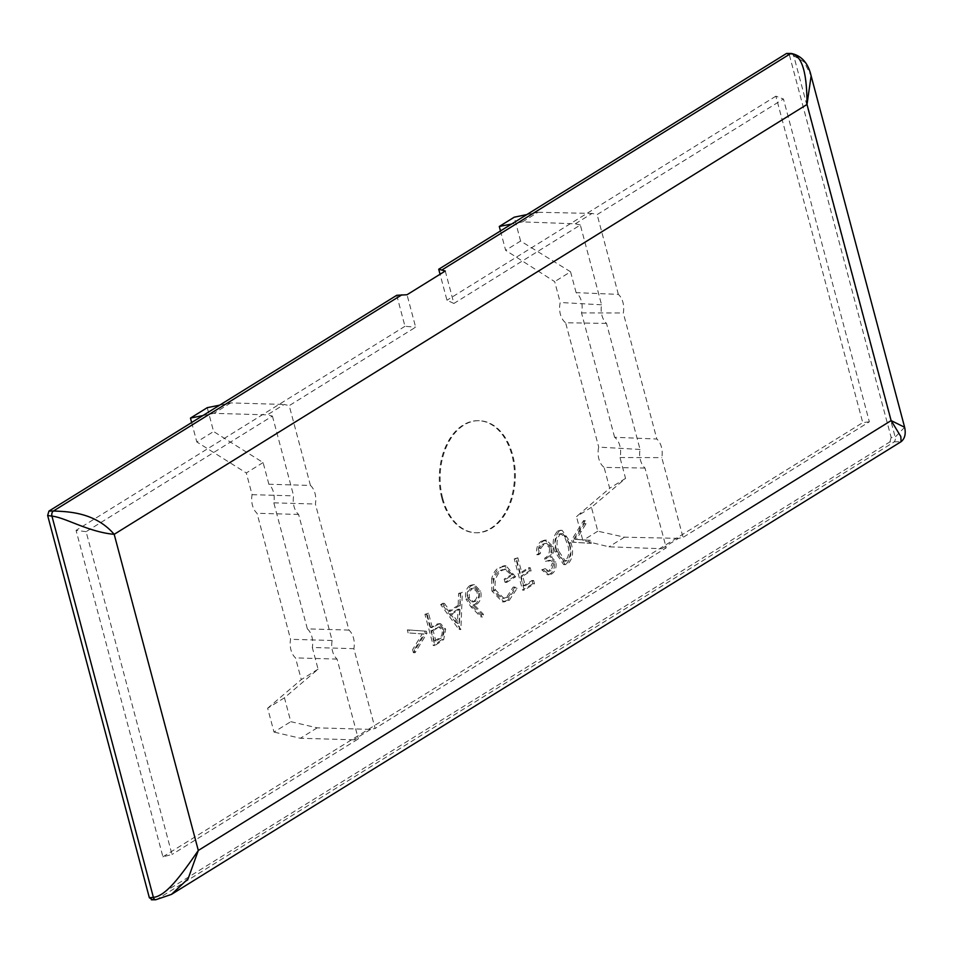 <?xml version="1.0" encoding="UTF-8"?>
<svg xmlns="http://www.w3.org/2000/svg" width="953" height="953" viewBox="0 0 953 953"><rect width="100%" height="100%" fill="white"/><g stroke="black" fill="none" stroke-linecap="round" stroke-linejoin="round"><path stroke-width="0.71" stroke-dasharray="4.76 3.57" d="M441.906 498.431A56.048 37.572 91.6 0 0 475.285 532.739A56.048 37.572 91.6 0 0 511.88 455.01A56.048 37.572 91.6 0 0 478.501 420.69A56.048 37.572 91.6 0 0 441.906 498.431M442.728 498.455A56.048 37.572 91.6 0 0 476.107 532.763A56.048 37.572 91.6 0 0 512.714 455.034A56.048 37.572 91.6 0 0 479.335 420.714A56.048 37.572 91.6 0 0 442.728 498.455M348.929 630.076L307.366 628.885L273.821 502.839A16.809 11.269 -88.4 0 0 273.451 492.236A16.809 11.269 -88.4 0 0 268.877 484.243L310.44 485.434A16.809 11.269 -88.4 0 1 315.014 493.428A16.809 11.269 -88.4 0 1 315.395 504.03L348.929 630.076A16.809 11.269 -88.4 0 1 353.503 638.069A16.809 11.269 -88.4 0 1 353.873 648.671L375.113 728.461L370.61 729.379L317.194 727.842L290.796 721.659L284.447 697.799L318.088 669.173L312.31 647.48L353.873 648.671M307.366 628.885A16.809 11.269 -88.4 0 1 311.941 636.878A16.809 11.269 -88.4 0 1 312.31 647.48M678.476 538.362L624.477 537.182L597.805 531.178L591.456 507.318L625.549 478.406L619.998 457.547A16.809 11.269 91.6 0 0 619.855 445.825A16.809 11.269 91.6 0 0 614.602 437.272L656.843 439.023A16.809 11.269 -88.4 0 1 661.418 447.017A16.809 11.269 -88.4 0 1 661.799 457.619L683.027 537.421L678.476 538.362L661.787 548.714L666.23 547.832L375.113 728.461M614.602 437.272L581.509 312.906A16.809 11.269 91.6 0 0 581.366 301.184A16.809 11.269 91.6 0 0 576.112 292.642L618.366 294.382A16.809 11.269 -88.4 0 1 622.94 302.387A16.809 11.269 -88.4 0 1 623.31 312.977L656.843 439.023M171.492 894.379L156.792 899.453L152.289 899.549L889.888 441.906L901.097 441.692M904.635 427.278L895.189 437.105L891.162 437.498L789.453 55.238L793.754 55.882L804.082 61.862L811.134 75.883M551.072 547.63C551.549 552.847 549.964 556.385 546.331 558.255L547.177 561.448L550.703 560.376L553.943 563.187L551.001 570.716L548.904 571.359L545.307 568.655L543.413 569.834L549.059 574.766L551.823 573.932C555.337 571.431 556.683 567.464 555.837 562.008L551.668 557.124L553.252 553.038L553.038 546.724L546.534 540.148L543.055 541.197C539.184 543.972 537.659 548.487 538.457 554.753L540.351 553.586L540.863 548.249L543.937 544.377L546.748 543.484L551.072 547.63L549.404 547.582C549.881 552.8 548.309 556.338 544.663 558.208L545.509 561.4L547.177 561.448M531.095 570.954L530.249 567.762L521.863 572.967L517.824 557.791L515.93 558.958L524.221 590.133L534.502 583.748L533.656 580.544L525.258 585.761L522.709 576.16L531.095 570.954L529.439 570.907L528.593 567.714L520.195 572.92L521.863 572.967M515.633 576.827L505.995 565.76L500.921 567.333C497.228 569.525 494.702 573.384 493.344 578.912L493.547 591.015L504.03 601.915L509.259 600.342L517.122 588.335L514.894 587.072L508.342 597.186L504.042 598.401L495.477 589.967C494.035 581.032 496.191 574.516 501.933 570.43L506.21 569.132L512.893 574.814L505.852 579.174L506.698 582.378L515.633 576.827L513.977 576.779L504.34 565.713L499.265 567.285L500.921 567.333M476.822 604.166C480.526 601.295 481.801 596.923 480.634 591.051L474.499 584.725L471.497 585.595C467.709 588.549 466.422 593.04 467.625 599.056L472.39 606.644L482.48 616.96L483.481 614.363L474.558 605.226L476.822 604.166L475.166 604.119C478.859 601.248 480.133 596.876 478.966 591.003L472.843 584.677L469.829 585.547L471.497 585.595M439.345 623.834L432.328 627.586L428.505 613.208L426.599 614.375L434.902 645.55L443.717 639.523L445.67 629.123L440.631 623.691L437.689 623.786L438.964 623.643L444.003 629.075L442.061 639.475L433.234 645.503L434.902 645.55M445.265 271.021L453.89 303.459L580.341 225.015L601.569 304.805A16.809 11.269 91.6 0 0 606.513 323.401L640.059 449.447A16.809 11.269 91.6 0 0 645.002 468.042L666.23 547.832M310.44 485.434L289.212 405.644L415.651 327.189L407.026 294.739M414.245 649.696L415.055 652.734L426.932 633.376L426.348 631.196L408.992 629.969L409.802 633.006L423.871 633.995L414.245 649.696L412.578 649.648L413.388 652.686L425.264 633.328L426.932 633.376M459.811 605.417L450.245 611.35L444.372 603.356L442.299 604.643L460.883 629.421L462.336 592.206L460.275 593.493L459.811 605.417L458.143 605.369L458.607 593.445L462.336 592.206M559.316 531.107C554.551 536.491 553.645 543.401 556.612 551.858L565.343 564.664L568.024 563.878C572.872 558.494 573.849 551.525 570.954 542.96L562.127 530.309L557.648 531.059C552.883 536.444 551.978 543.353 554.944 551.811L563.676 564.617L568.024 563.878M573.313 539.97L573.909 542.221L591.253 543.413L590.443 540.339L576.374 539.374L586.012 523.709L585.202 520.636L573.313 539.97L571.645 539.922L572.241 542.174L591.253 543.413M546.331 558.255L544.663 558.208M543.937 544.377L542.281 544.33L545.08 543.436L549.404 547.582M540.863 548.249L539.195 548.201L542.281 544.33M540.351 553.586L538.695 553.538L539.195 548.201M538.457 554.753L536.789 554.706L538.695 553.538M543.055 541.197L541.387 541.149C537.528 543.925 535.991 548.44 536.789 554.706M553.038 546.724L551.37 546.677L544.878 540.101L541.387 541.149M553.252 553.038L551.584 552.99L551.37 546.677M551.668 557.124L550 557.076L551.584 552.99M555.837 562.008L554.181 561.96L550 557.076M551.823 573.932L550.167 573.885C553.681 571.383 555.015 567.416 554.181 561.96M543.413 569.834L541.757 569.787L547.391 574.719L550.167 573.885M545.307 568.655L541.757 569.787M551.001 570.716L547.236 571.312L543.651 568.607M553.943 563.187L552.287 563.14L549.345 570.668M545.509 561.4L549.047 560.328L552.287 563.14M530.249 567.762L528.593 567.714M522.709 576.16L521.053 576.112L529.439 570.907M525.258 585.761L523.602 585.714L521.053 576.112M533.656 580.544L531.988 580.496L523.602 585.714M534.502 583.748L532.846 583.701L531.988 580.496M524.221 590.133L522.554 590.086L532.846 583.701M515.93 558.958L514.263 558.911L522.554 590.086M517.824 557.791L514.263 558.911M520.195 572.92L516.157 557.731M493.344 578.912L491.677 578.864C493.035 573.337 495.56 569.477 499.265 567.285M506.698 582.378L505.042 582.331L513.977 576.779M505.852 579.174L504.185 579.126L505.042 582.331M512.893 574.814L511.225 574.766L504.185 579.126M501.933 570.43L500.277 570.382L504.542 569.084L511.225 574.766M495.477 589.967L493.809 589.919C492.367 580.985 494.524 574.468 500.277 570.382M508.342 597.186L502.386 598.353L493.809 589.919M514.894 587.072L513.226 587.024L506.686 597.138M517.122 588.335L513.226 587.024M509.259 600.342L507.604 600.295L515.454 588.287M493.547 591.015L491.891 590.967L502.362 601.867L507.604 600.295M491.677 578.864L491.891 590.967M480.634 591.051L478.966 591.003M474.558 605.226L472.891 605.179L475.166 604.119M483.481 614.363L481.825 614.316L472.891 605.179M482.48 616.96L480.812 616.913L481.825 614.316M467.625 599.056L465.957 599.008L470.722 606.596L480.812 616.913M469.829 585.547C466.041 588.501 464.754 592.992 465.957 599.008M432.328 627.586L430.661 627.539L437.689 623.786M445.67 629.123L444.003 629.075M443.717 639.523L442.061 639.475M426.599 614.375L424.943 614.328L433.234 645.503M428.505 613.208L424.943 614.328M430.661 627.539L426.837 613.16M453.89 303.459L446.969 300.243L440.06 274.25M396.734 295.299L404.977 326.295L415.651 327.189M86.104 531.667L76.061 530.368L162.927 856.83L171.993 854.484L86.104 531.667L272.415 416.068L267.364 414.877L284.161 404.453L289.212 405.644M404.977 326.295L76.061 530.368M219.666 405.156L230.733 402.916L284.161 404.453M268.877 484.243L263.099 462.55L213.603 431.53L207.254 407.67M273.821 502.839L315.395 504.03M869.35 421.81L862.751 422.632L775.885 96.17L783.449 98.993L869.35 421.81L683.027 537.421M162.927 856.83L862.751 422.632M370.61 729.379L353.813 739.802L358.316 738.885L171.993 854.484M645.002 468.042L604.119 467.399L609.67 488.258L576.494 516.597L582.843 540.458L608.955 546.808L661.787 548.714M640.059 449.447L598.722 447.124A16.809 11.269 91.6 0 0 604.119 467.399M606.513 323.401L565.629 322.769L598.722 447.124M601.569 304.805L560.233 302.494A16.809 11.269 91.6 0 0 565.629 322.769M580.341 225.015L575.338 223.8L522.506 221.894L511.558 224.05M500.48 230.924L505.638 250.329L554.682 281.635L560.233 302.494M775.885 96.17L446.969 300.243M575.338 223.8L592.027 213.436L597.126 214.592L783.449 98.993M415.055 652.734L413.388 652.686M423.871 633.995L422.215 633.948L412.578 649.648M409.802 633.006L422.215 633.948M408.992 629.969L407.324 629.921L408.134 632.959M426.348 631.196L407.324 629.921M425.264 633.328L424.681 631.136M450.245 611.35L448.577 611.302L458.143 605.369M444.372 603.356L442.704 603.309L448.577 611.302M460.275 593.493L458.607 593.445M460.883 629.421L459.215 629.373L460.668 592.158M460.609 629.588L459.215 629.373M442.299 604.643L440.643 604.595L458.953 629.54M442.704 603.309L440.643 604.595M556.612 551.858L554.944 551.811M570.954 542.96L569.286 542.912L560.459 530.261L557.648 531.059M566.368 563.831C571.204 558.446 572.181 551.477 569.286 542.912M573.909 542.221L572.241 542.174M585.202 520.636L583.534 520.588L571.645 539.922M586.012 523.709L584.356 523.662L583.534 520.588M576.374 539.374L574.719 539.327L584.356 523.662M590.443 540.339L574.719 539.327M589.597 543.365L588.775 540.291M789.453 55.238L786.535 53.451M891.162 437.498L889.888 441.906M152.289 899.549L151.36 899.811M467.828 597.722L471.783 601.831L473.915 601.176C476.643 599.27 477.679 596.209 477.024 592.016L472.974 588.037L470.782 588.68C468.137 590.586 467.149 593.6 467.828 597.722L469.484 597.769L473.45 601.879L475.571 601.224C478.299 599.318 479.347 596.256 478.692 592.063L477.024 592.016M434.282 641.131L438.142 638.736C441.251 637.426 442.573 634.603 442.109 630.243L438.856 626.907L431.518 630.743L434.282 641.131L435.938 641.178L439.798 638.784C442.919 637.474 444.241 634.65 443.764 630.29L442.109 630.243M230.733 402.916L213.948 413.34L267.364 414.877M272.415 416.068L293.643 495.858A16.809 11.269 91.6 0 0 298.599 514.453L332.132 640.499A16.809 11.269 91.6 0 0 337.076 659.095L358.316 738.885M202.87 415.579L213.948 413.34M191.648 422.548L196.806 441.954L213.603 431.53M263.099 462.55L246.303 472.962L196.806 441.954M318.088 669.173L301.291 679.596L295.513 657.892A16.809 11.269 -88.4 0 1 290.57 639.296L257.024 513.262A16.809 11.269 -88.4 0 1 252.08 494.667L246.303 472.962M284.447 697.799L267.65 708.222L273.999 732.083L290.796 721.659M317.194 727.842L300.398 738.265L273.999 732.083M353.813 739.802L300.398 738.265M267.65 708.222L301.291 679.596M624.477 537.182L608.955 546.808M618.366 294.382L597.126 214.592M597.805 531.178L582.843 540.458M591.456 507.318L576.494 516.597M625.549 478.406L609.67 488.258M576.112 292.642L570.561 271.784L554.682 281.635M526.818 214.592L538.016 212.269L522.506 221.894M538.016 212.269L592.027 213.436M570.561 271.784L520.6 241.049L505.638 250.329M520.6 241.049L514.251 217.189M458 609.181L450.459 613.863L457.44 623.405L458 609.181L459.668 609.229L452.115 613.911L459.108 623.453L457.44 623.405M556.838 550.655L563.747 561.126L565.582 560.59C569.108 556.171 569.715 550.679 567.404 544.103L564.51 536.765L560.471 533.692L558.565 534.216C554.991 538.636 554.42 544.103 556.838 550.655L558.506 550.703L565.403 561.174L567.238 560.638C570.764 556.218 571.371 550.727 569.06 544.151L567.404 544.103M473.915 601.176L475.571 601.224M470.782 588.68L472.45 588.728C469.793 590.634 468.805 593.648 469.484 597.769M478.692 592.063L474.642 588.084L472.45 588.728M431.518 630.743L433.174 630.791L435.938 641.178M435.187 628.372L436.855 628.42L433.174 630.791M443.764 630.29L440.524 626.955L436.855 628.42M252.08 494.667L293.643 495.858M337.076 659.095L295.513 657.892M332.132 640.499L290.57 639.296M298.599 514.453L257.024 513.262M619.998 457.547L661.799 457.619M581.509 312.906L623.31 312.977M450.459 613.863L452.115 613.911M459.108 623.453L459.668 609.229M565.582 560.59L567.238 560.638M558.565 534.216L560.221 534.264C556.659 538.683 556.087 544.151 558.506 550.703M564.51 536.765L566.177 536.813L562.139 533.74L560.221 534.264M569.06 544.151L566.177 536.813M155.72 899.763A3.919 2.633 91.6 0 0 156.792 899.453L893.7 442.24A3.919 2.633 91.6 0 0 895.189 437.105L793.754 55.882A3.919 2.633 91.6 0 0 791.419 53.475M472.39 606.644L470.722 606.596M433.841 626.657L432.174 626.609M439.035 642.977L437.379 642.93M438.142 638.736L439.798 638.784M475.285 532.739L476.107 532.763M546.748 543.484L545.08 543.436M546.534 540.148L544.878 540.101M549.059 574.766L547.391 574.719M548.904 571.359L547.236 571.312M550.703 560.376L549.047 560.328M505.995 565.76L504.34 565.713M506.21 569.132L504.542 569.084M504.042 598.401L502.386 598.353M504.03 601.915L502.362 601.867M474.499 584.725L472.843 584.677M440.631 623.691L438.964 623.643M565.343 564.664L563.676 564.617M562.127 530.309L560.459 530.261M478.501 420.69L479.335 420.714M473.45 601.879L471.783 601.831M474.642 588.084L472.974 588.037M440.524 626.955L438.856 626.907M565.403 561.174L563.747 561.126M562.139 533.74L560.471 533.692"/><path stroke-width="1.43" d="M441.942 269.949L790.335 53.785A3.919 2.633 91.6 0 1 791.419 53.475L791.419 53.475C801.664 55.75 808.239 63.22 811.134 75.883L807.012 104.461C807.012 71.058 801.449 54.166 790.335 53.785L786.535 53.451L438.725 269.246L445.265 271.021L407.026 294.739L396.734 295.299L48.925 511.094L53.428 510.999C66.507 511.654 94.609 511.582 114.193 534.323C88.665 532.108 64.864 517.324 51.938 516.133L47.65 515.502L149.359 897.762L153.385 897.357C165.679 896.189 180.331 876.605 198.307 850.457L188.11 878.737L171.492 894.379L155.72 899.763L151.36 899.811M171.516 894.355L901.097 441.692L900.823 436.534L891.126 420.595L904.635 427.278L811.146 75.93M440.06 274.25L438.725 269.246M202.87 415.579L190.457 418.093L207.254 407.67L219.666 405.156M511.558 224.05L499.289 226.469L500.48 230.924M791.419 53.475L786.535 53.451M152.289 899.549L149.359 897.762M47.65 515.502L48.925 511.094M190.457 418.093L191.648 422.548M499.289 226.469L514.251 217.189L526.818 214.592M198.307 850.457L114.193 534.323L807.012 104.461L891.126 420.595L198.307 850.457M401.832 294.834L53.428 510.999A3.919 2.633 91.6 0 0 51.938 516.133L153.385 897.357A3.919 2.633 91.6 0 0 155.72 899.763M904.635 427.278C906.029 433.829 904.85 438.63 901.097 441.692L901.097 441.692"/></g></svg>
